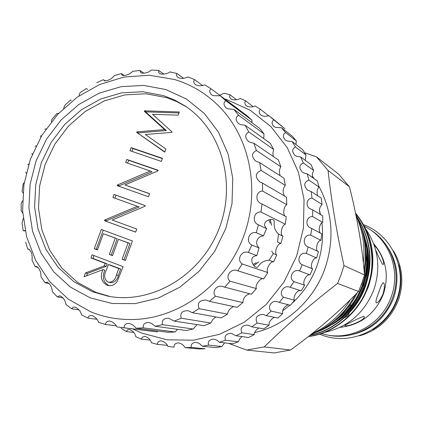 <?xml version="1.0" encoding="UTF-8"?>
<svg xmlns="http://www.w3.org/2000/svg" width="423" height="423" viewBox="0 0 423 423"><rect width="100%" height="100%" fill="white"/><g stroke="black" fill="none" stroke-linecap="round" stroke-linejoin="round"><path stroke-width="0.63" d="M364.288 272.555C367.153 258.405 366.508 244.579 362.347 231.08M323.135 328.639C338.056 320.28 349.461 308.288 357.35 292.668M346.474 335.645C369.015 332.267 384.734 319.73 393.639 298.041C400.243 277.382 397.044 258.76 384.042 242.168M345.004 325.546L344.734 325.324C344.856 325.134 362.289 316.256 363.981 316.473L364.261 316.785C365.446 319.878 347.632 327.206 345.004 325.546M378.786 292.314C380.758 286.207 382.302 283.003 383.428 282.712L383.481 282.733C384.861 284.05 384.697 287.814 382.979 294.033C380.33 299.912 378.077 302.863 376.216 302.879C375.487 301.932 376.343 298.411 378.786 292.314M374.424 245.869C378.284 248.015 385.522 263.08 383.159 264.454L382.73 264.497C381.16 262.133 378.818 257.348 375.703 250.13M359.476 335.836C378.157 330.437 391.153 318.493 398.461 299.997C404.208 282.712 402.574 266.39 393.554 251.035M398.826 264.872C401.924 276.499 401.459 288.068 397.43 299.574C392.618 312.444 384.422 322.416 372.853 329.491M364.541 226.284L369.3 229.065C390.699 242.591 400.465 272.216 391.159 296.988C382.075 323.468 352.994 340.314 326.762 334.905L321.147 333.546M369.3 229.065L370.908 230.117C392.174 243.558 401.882 272.994 392.639 297.596C383.619 323.902 354.723 340.631 328.65 335.259L326.762 334.905M373.625 243.648C386.088 258.379 389.329 275.225 383.338 294.181C375.116 313.988 360.666 325.049 339.976 327.376M365.298 244.309L366.598 246.863M258.564 261.98L253.906 265.544M253.086 264.486L256.169 262.688M96.946 319.302L87.942 318.096C88.27 316.335 89.48 315.479 91.564 315.526L92.79 315.865C95.746 317.467 97.692 319.64 98.633 322.384L105.539 324.483C105.665 322.22 107.077 321.078 109.774 321.057C113.142 322.035 115.516 323.981 116.896 326.894L124.135 327.788C123.971 324.97 125.589 323.505 128.983 323.399C132.092 324.177 134.392 325.784 135.889 328.222L143.281 327.862C142.747 324.436 144.56 322.627 148.732 322.442L151.92 323.579L155.135 326.281L162.49 324.668C161.507 320.56 163.516 318.392 168.518 318.165L174.133 321.078L181.261 318.223C179.764 313.369 181.959 310.842 187.833 310.646L192.38 312.697L199.09 308.668C197.018 302.995 199.376 300.119 206.16 300.055L209.385 301.329L215.487 296.222C211.331 292.007 216.729 284.15 222.99 286.662L251.436 294.228L256.412 288.592C254.641 285.25 260.917 276.928 263.714 278.937L267.817 272.565C265.427 269.932 270.419 260.711 273.618 261.863L269.144 260.198L273.295 253.557L271.703 251.103M269.144 260.198C258.665 260.854 258.585 269.039 256.005 267.13C253.366 267.061 247.566 256.708 256.851 255.608L248.423 252.468L251.77 245.007C245.25 241.697 249.126 230.953 256.227 232.698L258.432 224.835C251.574 222.276 253.816 211.119 261.007 212.05L262.006 204.002L261.266 203.648C254.62 201.332 256.031 190.926 262.635 191.09L262.413 183.074L260.039 182.049C254.752 177.052 255.101 173.166 261.086 170.395L259.659 162.628L255.735 161.121C251.241 156.626 251.474 153.089 256.428 150.509L253.842 143.196L250.347 142.424L248.481 141.446C244.69 137.507 244.801 134.345 248.819 131.96L245.155 125.287L240.412 124.552L238.503 123.532C235.325 120.201 235.32 117.43 238.493 115.22L233.861 109.356L227.955 108.838L226.078 107.839C223.434 105.1 223.328 102.726 225.755 100.7L220.293 95.783L213.335 95.661L211.548 94.731C209.385 92.568 209.195 90.57 210.971 88.735L204.827 84.875L202.273 85.615L199.339 85.784L196.954 85.33L195.315 84.5C193.57 82.85 193.316 81.211 194.548 79.593L187.891 76.87C185.448 78.297 182.572 78.694 179.267 78.054L177.803 77.346L176.846 76.309L176.518 74.882L176.92 73.443L169.914 71.905C167.386 73.755 164.325 74.443 160.735 73.967L158.72 72.634L158.53 70.398L151.36 70.054C148.79 72.349 145.612 73.369 141.827 73.116L140.753 72.656L139.844 70.467L132.679 71.318C130.104 74.073 126.879 75.453 123.003 75.458L122.125 75.114L121.301 73.607L114.305 75.611C111.778 78.847 108.579 80.613 104.708 80.899L103.334 79.704L96.666 82.792M258.432 224.835L266.622 228.616L263.413 235.833C260.388 236.05 258.268 237.557 257.047 240.359C256.19 243.299 256.856 245.811 259.045 247.899L256.851 255.608M258.627 261.959L253.943 265.586M285.509 216.354C282.506 215.154 283.743 206.001 286.783 204.695L286.556 197.218L262.413 183.074M284.626 196.288C282.49 192.444 282.712 188.811 285.282 185.385L283.923 178.136L259.659 162.628M280.174 175.741C279.064 172.145 279.296 169.174 280.861 166.815L278.419 159.979L253.842 143.196M273.279 156.468L272.872 153.152L273.681 149.472L270.223 143.228L245.155 125.287M263.772 138.612L263.947 133.795L259.585 128.296L233.861 109.356M251.912 122.649L251.949 120.164L246.805 115.542L220.293 95.783M87.587 89.274L86.34 88.566L80.153 92.663L79.238 94.451L79.238 95.746M71.249 100.262L70.699 99.971L65.121 104.973L63.561 108.415M58.691 113.29L56.751 113.634L51.902 119.418L51.373 121.718M273.618 261.863L276.737 254.921C273.85 253.091 277.414 243.22 280.883 243.463L282.929 236.14C279.666 235.183 281.713 224.92 285.308 224.232L286.228 216.729L262.006 204.002M209.385 301.329L237.139 307.325L242.85 302.572C243.146 298.109 245.435 295.18 249.713 293.779M192.38 312.697L221.213 317.895L227.5 314.146C227.918 310.905 229.959 308.378 233.618 306.564M174.133 321.078L204.103 325.678L210.791 323.029L212.88 319.302L215.899 316.938M155.135 326.281L186.263 330.511L193.179 329.009L197.039 324.594M135.889 328.222L168.174 332.298L175.127 331.976L177.544 329.327M120.439 327.391L157.113 331.881L157.948 331.008M163.685 95.672L142.863 91.722L121.56 92.864L100.822 98.945L81.613 109.61L64.819 124.293L51.194 142.281L41.343 162.733L35.722 184.698L34.596 207.164L38.049 229.097L45.97 249.464L58.041 267.267L73.75 281.602L92.378 291.701L108.383 296.253C151.513 304.465 200.243 275.933 218.548 229.948C237.16 184.084 221.726 129.761 184.904 105.845L174.614 100.018L163.685 95.672M186.39 106.845L176.856 101.642L166.789 97.697L146.094 93.763L124.917 94.879L104.301 100.912L85.208 111.492L68.515 126.075L54.974 143.942L45.192 164.251L39.609 186.067L38.498 208.386L41.946 230.181L49.829 250.411L61.843 268.097L77.462 282.337L95.989 292.372L110.144 296.555M129.808 319.534C176.068 320.137 223.233 287.354 242.395 239.529C261.657 191.746 250.294 135.445 216.486 103.862C204.304 92.378 190.334 84.262 174.572 79.513L149.409 75.252L124.002 77.039L99.564 84.537L77.134 97.216L57.623 114.432L41.84 135.386L30.44 159.133L23.921 184.634L22.583 210.77L26.527 236.404L35.675 260.409L49.745 281.692L68.283 299.161L90.548 311.735C103.032 316.848 116.119 319.45 129.808 319.534M90.147 297.84L112.111 303.487L135.18 303.619L158.17 298.12L179.854 287.191L199.048 271.339L214.683 251.378L225.877 228.378L232.01 203.59L232.766 178.374L228.14 154.104L218.442 132.071L204.272 113.406L186.432 99.019L165.906 89.565L143.778 85.409L121.163 86.657L99.151 93.15L78.784 104.486L60.975 120.084L46.53 139.172L36.087 160.862L30.118 184.158L28.912 207.989L32.555 231.265L40.936 252.891L53.721 271.815L70.377 287.069L90.147 297.84M224.666 287.249L229.99 281.189C224.47 276.584 231.265 267.521 237.805 270.815L242.199 263.963C236.134 259.965 241.544 249.924 248.423 252.468M219.622 95.186L224.174 93.203L230.017 94.8L229.536 96.809L230.741 98.829L232.232 99.579C235.373 100.198 238.012 99.802 240.142 98.395L245.7 100.854C244.431 102.403 244.621 104.016 246.265 105.692L247.894 106.548L250.173 106.971L252.901 106.749L255.222 105.962L260.388 109.261C258.659 110.948 258.776 112.846 260.737 114.945L262.482 115.891L264.502 116.346L269.107 115.796L273.766 119.873C271.518 121.681 271.545 123.87 273.85 126.445L275.68 127.45L281.501 127.735L285.551 132.515C282.707 134.424 282.633 136.92 285.324 139.992L287.191 141.018L292.129 141.557L295.476 146.961C291.97 148.959 291.78 151.751 294.91 155.331L296.756 156.341L300.742 157.007L303.317 162.924C299.072 165.018 298.77 168.1 302.397 172.172L304.158 173.107L307.14 173.779L308.875 180.092C303.836 182.281 303.413 185.639 307.611 190.165L311.169 191.534L312.015 198.107C306.876 198.049 304.824 206.371 310.429 208.925L312.713 209.898L312.65 216.602C306.527 215.936 304.523 225.845 310.778 228.055L311.725 228.489L310.746 235.177C303.936 233.829 301.546 244.764 308.214 246.905L306.337 253.43C299.664 251.378 295.83 261.927 302.249 264.745L299.516 270.963C293.081 268.24 287.873 278.175 293.953 281.623L290.178 287.328C284.045 284.198 277.985 293.282 283.51 297.179L279.259 302.397L277.62 301.81C271.682 299.421 266.818 307.426 271.148 311.074L266.273 315.627L263.365 314.474C256.819 314.754 254.752 317.61 257.152 323.029L251.759 326.82L247.735 325.044C241.919 325.446 239.952 328.031 241.824 332.801L236.034 335.751L231.08 333.303C225.972 333.736 224.116 336.036 225.501 340.203L219.437 342.26L216.999 340.235L213.747 339.087C209.327 339.479 207.593 341.488 208.539 345.099L202.326 346.241L199.312 343.428L196.108 342.292C192.338 342.604 190.731 344.317 191.286 347.431L185.063 347.637C183.804 345.216 181.62 343.629 178.517 342.884C175.355 343.101 173.885 344.528 174.107 347.177L167.994 346.458C166.868 343.666 164.647 341.805 161.327 340.885C158.71 341.001 157.382 342.17 157.34 344.38L151.455 342.767C150.514 339.621 148.314 337.485 144.862 336.37L142.265 337.2L141.314 339.135L135.772 336.666C135.048 333.197 132.933 330.797 129.433 329.469L127.386 329.972L126.334 331.579L121.237 328.317M273.766 119.873L284.901 128.687L269.107 115.796M295.91 144.47L296.349 140.954L292.415 136.317L281.501 127.735M305.237 160.338L305.988 154.955L302.736 149.721L292.129 141.557M312.512 177.549L312.301 174.027L313.607 170.416L311.106 164.69L300.742 157.007M317.588 195.722C316.61 191.979 317.086 189.081 319.011 187.035L317.324 180.928L307.14 173.779M320.75 214.91C318.688 210.897 319.132 207.413 322.077 204.473L321.247 198.112L311.169 191.534M320.814 233.316C317.773 231.767 319.629 223.016 322.712 222.361L322.765 215.878L312.713 209.898M132.663 328.909L142.043 333.187L167.09 339.796L193.396 340.208L219.616 334.27L244.335 322.173L266.189 304.481L283.939 282.099L296.581 256.227L303.402 228.298L304.042 199.862L298.522 172.478L287.222 147.616L270.842 126.551L250.331 110.313L226.834 99.627L224.713 98.982M290.421 287.407L301.245 290.797L304.66 285.208C301.736 282.871 306.686 273.369 310.038 274.908L312.682 268.901C309.356 267.315 312.988 257.237 316.631 257.961L318.445 251.659C314.823 250.881 317.07 240.433 320.888 240.317L321.829 233.856L311.725 228.489M279.259 302.397L290.437 305.284L294.556 300.235C292.584 297.94 296.623 290.12 300.029 290.612M266.273 315.627L277.869 318.064L282.59 313.665C282.099 309.9 283.875 306.971 287.92 304.888M251.759 326.82L263.809 328.872L269.033 325.213C268.875 322.173 270.551 319.582 274.067 317.446M236.034 335.751L248.565 337.506L254.181 334.651C254.334 332.192 255.867 329.982 258.786 328.015M219.437 342.26L232.476 343.793L238.355 341.8L239.841 338.733L242.062 336.597M202.326 346.241L215.878 347.632L221.901 346.532L224.592 342.868M185.063 347.637L199.117 348.98L205.16 348.779L191.286 347.431M173.673 347.14L174.107 347.177M342.841 317.721L343.714 317.943M344.359 317.832L347.547 316.118C348.964 314.606 349.398 313.729 348.859 313.485M323.997 332.52C347.817 327.36 364.436 313.099 373.853 289.739C380.954 268.082 378.405 248.058 366.223 229.668M363.241 285.826L365.715 276.658M366.498 270.561L366.593 263.587M347.923 307.595L350.641 304.888M357.863 295.275L362.437 285.599M349.483 186.839L338.733 174.239L316.531 156.896L328.052 170.443L349.483 186.839C357.255 217.496 362.257 246.868 364.489 274.955L343.989 265.591L341.123 274.638L337.543 283.436L358.54 291.442L361.85 283.32L364.489 274.955M254.715 332.552C285.869 325.514 313.612 300.542 324.896 268.716C334.693 239.508 332.647 211.939 318.752 186.004M314.21 178.739L312.248 176.016M343.989 265.591C336.671 232.386 331.357 200.666 328.052 170.443M316.531 156.896L304.66 152.74M332.594 324.277C348.087 315.156 358.81 302.366 364.763 285.911C369.892 271.402 370.236 256.412 365.795 240.936M364.478 237.065L363.13 233.729M341.081 317.826C351.904 308.938 359.545 298.194 364.002 285.594C367.836 274.902 369.004 263.587 367.513 251.653M366.36 245.382L364.113 237.684M335.487 320.28C348.356 311.058 357.345 299.288 362.448 284.954C366.387 273.951 367.534 262.323 365.879 250.067M361.676 284.637L363.992 276.727M364.457 274.575L365.895 260.705M356.081 215.746C362.781 230.498 365.202 246.154 363.346 262.72M361.919 229.604C368.904 248.248 369.221 266.67 362.871 284.875C354.622 306.871 339.669 322.384 318.022 331.426M315.986 332.409C338.775 323.807 354.532 308.018 363.246 285.033C369.929 265.713 369.216 246.382 361.105 227.04M357.583 218.252C370.511 239.545 373.054 262.08 365.218 285.848C357.34 309.8 334.064 330.596 310.26 335.079M309.959 335.317C333.964 331.087 357.652 310.191 365.588 286.001C373.572 261.567 370.728 238.614 357.054 217.147M355.727 214.022C371.468 232.56 376.496 263.386 367.524 286.805C359.275 312.174 333.546 333.467 308.605 336.38M308.388 336.549C333.498 333.884 359.582 312.539 367.888 286.953C376.951 263.339 371.69 232.216 355.669 213.742M358.366 305.448L363.912 296.692L368.232 287.175C377.279 259.627 373.049 234.939 355.537 213.118M292.193 303.196C303.37 292.832 311.629 280.396 316.959 265.882C321.972 251.801 323.627 237.467 321.924 222.884M320.518 214.54L319.376 209.908M282.638 310.847L289.977 305.163M364.79 285.996L361.205 294.244M345.321 315.146L344.803 315.648M358.54 291.442C338.881 311.894 316.208 331.415 290.516 350.017L264.243 346.886C286.022 325.599 310.456 304.449 337.543 283.436M228.568 343.333L246.635 350.064L274.125 352.946L290.516 350.017M264.243 346.886L246.635 350.064M350.44 299.637C340.806 314.929 328.01 326.27 312.052 333.657M310.038 274.908L299.516 270.963M312.682 268.901L302.249 264.745M304.66 285.208L293.953 281.623M294.556 300.235L283.51 297.179M282.59 313.665L271.148 311.074M269.033 325.213L257.152 323.029M254.181 334.651L241.824 332.801M238.355 341.8L225.501 340.203M221.901 346.532L208.539 345.099M167.429 345.358L157.34 344.38M150.117 340.055L141.314 339.135M133.816 332.452L126.334 331.579M236.494 99.765L230.017 94.8M253.155 106.696L245.7 100.854M268.785 115.907L260.388 109.261M296.349 140.954L285.551 132.515M305.988 154.955L295.476 146.961M313.607 170.416L303.317 162.924M319.011 187.035L308.875 180.092M322.077 204.473L312.015 198.107M322.712 222.361L312.65 216.602M320.888 240.317L310.746 235.177M318.445 251.659L308.214 246.905M316.631 257.961L306.337 253.43M270.17 223.18L268.891 219.897M94.287 248.724L101.298 229.451L132.431 240.988L125.351 260.457L122.136 259.246L128.079 242.887L118.461 239.312L112.529 255.619L109.34 254.413L115.268 238.123L103.344 233.692L97.443 249.919L94.287 248.724L96.264 249.258L103.212 230.16M150.228 170.998L125.663 162.495L126.778 159.439L158.144 170.252L157.906 170.903L124.949 184.951L149.626 193.671L148.505 196.764L117.229 185.681L117.483 184.983L150.228 170.998L152.01 171.833L119.371 185.76L117.483 184.983M144.312 111.254L144.47 110.815L179.326 111.973L178.162 115.167L152.534 114.31L172.076 131.923L171.912 132.373L145.359 134.519L165.874 148.981L164.721 152.143L136.645 132.32L136.803 131.881L164.563 129.586L144.312 111.254L146.094 112.307L146.252 111.873L144.47 110.815M129.956 150.694L131.072 147.632L162.474 158.324L161.353 161.417L129.956 150.694M137.401 206.276L112.925 197.493L114.041 194.432L145.29 205.604L145.052 206.255L112.185 220.039L136.772 229.044L135.646 232.142L104.486 220.695L104.74 219.997L137.401 206.276L139.23 206.974L106.675 220.642L104.74 219.997M90.934 257.93L92.055 254.858L123.098 266.659L117.314 281.226C115.061 284.658 112.074 286.101 108.367 285.567L106.866 285.118C101.24 281.744 99.913 276.6 102.884 269.673L84.077 276.774L85.462 272.978L104.27 265.861L105.184 263.355L90.934 257.93L92.928 258.427L93.964 255.587M280.883 243.463L277.488 241.977L278.577 234.136L282.929 236.14M276.737 254.921L273.295 253.557M263.413 235.833L256.227 232.698M259.045 247.899L251.77 245.007M31.974 153.375L32.206 154.543M28.785 163.965L27.796 164.817M285.308 224.232L261.007 212.05M286.783 204.695L262.635 191.09M285.282 185.385L261.086 170.395M280.861 166.815L256.428 150.509M273.681 149.472L248.819 131.96M263.947 133.795L238.493 115.22M251.949 120.164L225.755 100.7M238.027 108.907L210.971 88.735M202.617 85.546L194.548 79.593M183.619 78.287L176.92 73.443M163.907 74.157L158.53 70.398M143.984 73.253L139.844 70.467M124.336 75.553L121.301 73.607M105.401 80.952L103.334 79.704M24.259 182.519L23.138 184L22.07 191.497L22.932 192.846M21.441 211.151L22.715 213.002M22.467 200.904L21.203 203.558L21.198 211.082M24.063 230.694L23.117 230.44L24.481 231.08L25.116 230.419M23.202 218.469L22.049 223.053L23.117 230.44M29.621 249.565L27.796 249.131L28.69 249.036C31.466 251.294 32.576 254.99 32.026 260.119L35.172 266.723L36.537 266.384C39.582 268.457 41.068 271.936 40.994 276.822L45.097 282.797L46.979 282.093C50.252 283.965 52.061 287.191 52.399 291.759L57.385 296.951L59.817 295.756C63.265 297.417 65.327 300.346 66.009 304.555L71.767 308.827L73.079 307.257L74.786 307.008C78.318 308.441 80.566 311.058 81.539 314.86L87.942 318.096M25.676 242.051L27.796 249.131M38.054 267.331L35.172 266.723M49.253 283.569L45.097 282.797M63.006 297.877L57.385 296.951M79.032 309.895L71.767 308.827M116.293 325.842L105.539 324.483M157.113 331.881L124.135 327.788M175.127 331.976L143.281 327.862M193.179 329.009L162.49 324.668M210.791 323.029L181.261 318.223M227.5 314.146L199.09 308.668M242.85 302.572L215.487 296.222M256.412 288.592L229.99 281.189M263.714 278.937L237.805 270.815M267.817 272.565L242.199 263.963M87.365 89.248L86.34 88.566M71.35 100.283L70.699 99.971M46.102 128.819L44.785 129.237M40.772 135.677L40.745 137.216M36.092 145.872L35.067 146.427M25.692 172.119L26.168 173.245M266.622 228.616C260.404 222.509 270.101 218.236 272.592 219.674C276.732 219.791 270.588 226.395 278.577 234.136M270.265 219.595L271.629 225.29M270.207 219.606L271.598 225.237M146.252 111.873L178.961 112.973M164.811 151.899L136.645 132.32M138.458 133.298L138.617 132.859L136.803 131.881M138.617 132.859L166.287 130.58L164.563 129.586M166.287 130.58L146.094 112.307M131.891 151.349L132.907 148.547L131.072 147.632M132.907 148.547L162.379 158.588M127.593 163.167L128.629 160.312L126.778 159.439M128.629 160.312L158.065 170.464M149.589 193.776L124.949 184.951M119.149 186.363L119.371 185.76M114.85 198.186L115.944 195.172L114.041 194.432M115.944 195.172L145.269 205.657M135.667 232.074L104.486 220.695M106.427 221.335L106.675 220.642M125.42 260.272L122.136 259.246M124.024 259.743L129.946 243.447L128.079 242.887M129.946 243.447L118.461 239.312M112.597 255.429L109.34 254.413M111.27 254.926L117.171 238.699L115.268 238.123M117.171 238.699L103.344 233.692M97.512 249.729L96.264 249.258M109.351 285.705L106.866 285.118M108.811 285.514C103.201 282.157 101.88 277.028 104.841 270.128L102.884 269.673M86.599 275.822L87.471 273.422L85.462 272.978M87.471 273.422L106.221 266.331L104.27 265.861M106.221 266.331L107.13 263.836L105.184 263.355M107.13 263.836L92.928 258.427M108.796 282.263L110.736 282.67C114.744 282.469 117.271 280.058 118.318 275.436L120.661 268.991L110.303 265.047L108.367 264.571L106.036 270.847C103.656 275.648 104.312 279.376 107.997 282.025L108.796 282.263C112.814 282.056 115.352 279.64 116.41 274.998L118.757 268.531L108.367 264.571M120.661 268.991L118.757 268.531M118.318 275.436L116.41 274.998M355.32 294.741C345.062 313.533 330.252 326.81 310.9 334.572M355.902 214.879C364.679 231.957 367.391 250.22 364.029 269.673M319.534 334.064L321.908 335.027C350.355 346.104 385.554 329.924 396.568 300.177C408.015 270.593 392.348 235.23 363.701 224.745M366.455 255.243L367.354 262.191M367.487 265.781L366.498 276.875M24.772 230.778L23.593 230.461"/></g></svg>
